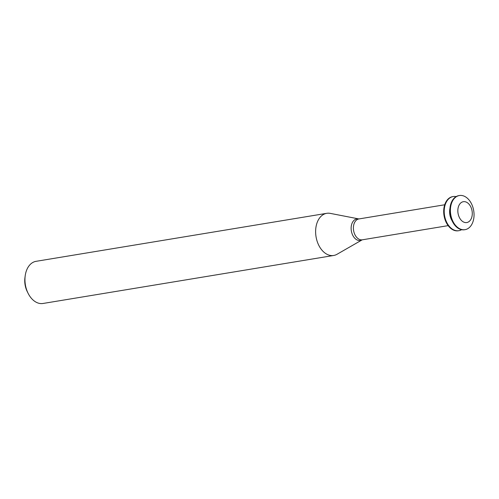<?xml version="1.0" encoding="UTF-8"?>
<svg xmlns="http://www.w3.org/2000/svg" width="499" height="499" viewBox="0 0 499 499"><rect width="100%" height="100%" fill="white"/><g stroke="black" fill="none" stroke-linecap="round" stroke-linejoin="round"><path stroke-width="0.75" d="M472.285 213.435A10.573 7.117 -99.4 0 1 461.475 220.489A10.573 7.117 -99.4 0 1 461.413 202.457A10.573 7.117 -99.4 0 1 472.285 213.435M474.05 214.732A17.303 11.645 -99.4 0 1 465.043 229.665A17.303 11.645 -99.4 0 1 450.734 214.489A17.303 11.645 -99.4 0 1 459.404 195.527A17.303 11.645 -99.4 0 1 474.05 214.732M465.043 229.665L464.525 229.746A17.303 11.645 -99.4 0 1 450.217 214.576A17.303 11.645 -99.4 0 1 458.887 195.608L459.404 195.527M452.05 220.708A12.406 8.352 -99.4 0 1 449.986 208.183M461.6 229.69A17.303 11.645 -99.4 0 1 458.855 230.688A17.303 11.645 -99.4 0 1 444.547 215.512A17.303 11.645 -99.4 0 1 453.217 196.544A17.303 11.645 -99.4 0 1 456.136 196.606M458.855 230.688L458.338 230.769A17.303 11.645 -99.4 0 1 444.035 215.599A17.303 11.645 -99.4 0 1 452.699 196.631L453.217 196.544M358.65 218.949A10.934 7.36 -99.4 0 0 351.346 230.906A10.934 7.36 -99.4 0 0 362.112 239.876L337.062 254.259A21.357 14.377 -99.4 0 1 333.706 255.469A21.357 14.377 -99.4 0 1 316.042 236.738A21.357 14.377 -99.4 0 1 326.745 213.323A21.357 14.377 -99.4 0 1 330.307 213.385L358.906 218.942A10.573 7.117 -99.4 0 0 353.604 230.532A10.573 7.117 -99.4 0 0 362.349 239.807L448.152 225.635M333.706 255.469L43.026 303.473A21.357 14.377 -99.4 0 1 28.087 293.275A21.357 14.377 -99.4 0 1 25.2 275.791A21.357 14.377 -99.4 0 1 36.065 261.326L326.745 213.323M28.087 293.275L27.258 291.616A17.085 11.502 -99.4 0 1 24.95 277.631L25.2 275.791M444.703 204.771L358.906 218.942"/></g></svg>
